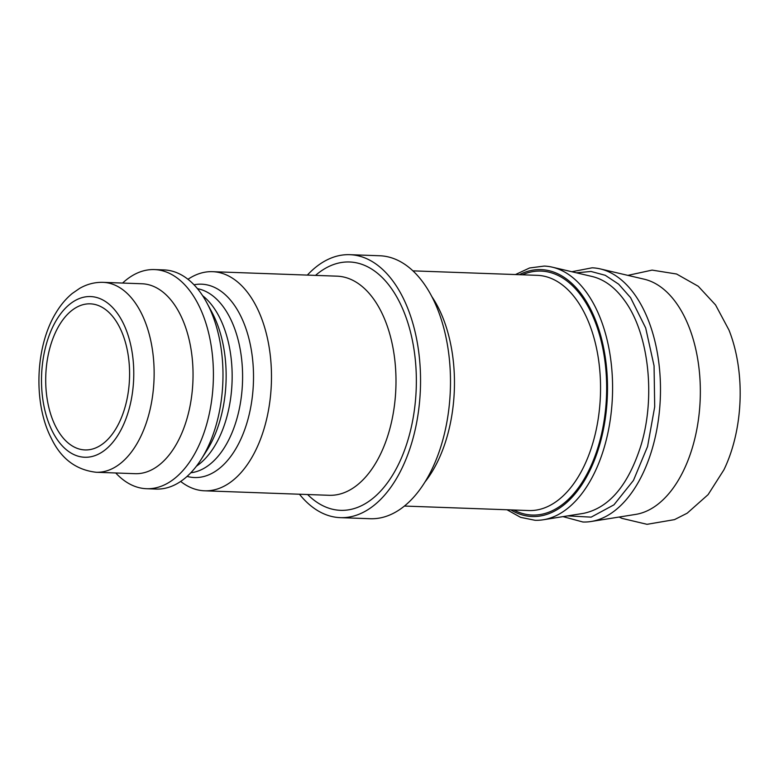 <?xml version="1.0" encoding="UTF-8"?>
<svg xmlns="http://www.w3.org/2000/svg" width="779" height="779" viewBox="0 0 779 779"><rect width="100%" height="100%" fill="white"/><g stroke="black" fill="none" stroke-linecap="round" stroke-linejoin="round"><path stroke-width="1.17" d="M187.963 279.301A109.644 62.826 92.1 0 1 212.521 271.676A109.644 62.826 92.1 0 1 249.484 295.066A109.644 62.826 92.1 0 1 266.866 418.128A109.644 62.826 92.1 0 1 204.614 490.809A109.644 62.826 92.1 0 1 180.679 481.441M122.595 283.059A109.644 62.826 92.1 0 1 154.446 269.583L164.028 269.923A109.644 62.826 92.1 0 1 201.001 293.313A109.644 62.826 92.1 0 1 206.805 302.749A109.644 62.826 92.1 0 1 201.157 459.406A109.644 62.826 92.1 0 1 156.121 489.066L146.549 488.715A109.644 62.826 92.1 0 1 115.75 472.98M567.638 515.883L591.154 517.139L613.94 504.841L633.473 480.39L647.583 446.464L654.701 406.804L654.058 365.809L645.694 328.008L630.571 297.627L618.633 284.16L605.234 275.289L590.969 271.462L576.431 272.816M515.474 274.549L529.603 267.966L544.2 266.077A127.181 72.885 92.1 0 1 552.311 267.168A127.181 72.885 92.1 0 1 587.074 293.216A127.181 72.885 92.1 0 1 608.662 429.2A127.181 72.885 92.1 0 1 543.206 519.778A127.181 72.885 92.1 0 1 535.027 520.284L520.606 517.353L506.993 509.758M307.354 275.094A131.573 75.397 92.1 0 1 349.8 254.684L379.733 255.755A131.573 75.397 92.1 0 1 424.088 283.829A131.573 75.397 92.1 0 1 444.945 431.508A131.573 75.397 92.1 0 1 370.249 518.726L340.316 517.645A131.573 75.397 92.1 0 1 299.457 494.227M349.8 254.684A131.573 75.397 92.1 0 1 394.155 282.758A131.573 75.397 92.1 0 1 415.012 430.427A131.573 75.397 92.1 0 1 340.316 517.645M103.042 282.349L141.953 283.76A95.019 54.452 92.1 0 1 173.99 304.034A95.019 54.452 92.1 0 1 189.044 410.689A95.019 54.452 92.1 0 1 135.098 473.681L96.187 472.269A95.019 54.452 -87.9 0 0 150.133 409.287A95.019 54.452 -87.9 0 0 135.079 302.632A95.019 54.452 -87.9 0 0 103.042 282.349C94.824 282.125 87.024 284.131 79.643 288.376L72.184 293.527C66.03 298.62 60.655 304.988 56.059 312.642C34.977 346.762 33.302 403.795 51.287 438.236C60.996 458.607 75.962 469.951 96.187 472.269M114.922 319.429A73.09 41.881 92.1 0 1 126.51 401.477A73.09 41.881 92.1 0 1 85.008 449.931A73.09 41.881 92.1 0 1 45.786 375.371A73.09 41.881 92.1 0 1 90.276 303.839A73.09 41.881 92.1 0 1 114.922 319.429M154.446 269.583A109.644 62.826 92.1 0 1 191.42 292.972A109.644 62.826 92.1 0 1 208.791 416.035A109.644 62.826 92.1 0 1 146.549 488.715M571.835 271.744L592.089 267.81A127.181 72.885 92.1 0 1 600.21 268.901A127.181 72.885 92.1 0 1 634.924 294.881A127.181 72.885 92.1 0 1 634.973 294.939A127.181 72.885 92.1 0 1 656.551 430.923A127.181 72.885 92.1 0 1 591.095 521.502A127.181 72.885 92.1 0 1 582.916 522.008L563.003 516.623M600.21 268.901L644.223 279.203A118.408 67.851 92.1 0 1 676.591 303.459A118.408 67.851 92.1 0 1 696.689 430.057A118.408 67.851 92.1 0 1 635.742 514.393L591.095 521.502M627.855 275.377L652.101 270.109L676.591 274.013L698.257 286.273L715.541 304.92L728.959 330.023A114.805 65.787 92.1 0 1 723.925 469.805L708.121 494.616L687.185 513.195L674.487 519.632L647.037 524.316L621.915 518.356L619.139 517.032M197.447 288.668A92.467 52.982 92.1 0 1 224.05 307.88A92.467 52.982 92.1 0 1 239.523 407.865A92.467 52.982 92.1 0 1 190.806 472.775M187.096 476.397A96.742 55.436 -87.9 0 0 247.917 419.482A96.742 55.436 -87.9 0 0 234.109 304.823A96.742 55.436 -87.9 0 0 194 284.793M196.435 466.183A92.467 52.982 -87.9 0 0 231.227 393.58A92.467 52.982 -87.9 0 0 213.612 307.501A92.467 52.982 -87.9 0 0 202.579 295.65M206.805 302.749L211.869 312.155A96.742 55.436 92.1 0 1 206.883 450.389L201.157 459.406M592.235 276.516L592.371 276.545C604.562 279.573 615.371 287.675 624.807 300.879L624.846 300.937C648.771 333.548 655.84 397.066 640.932 445.52C628.312 485.171 609.256 507.762 583.763 513.312M412.919 270.858L537.267 275.338A117.678 67.432 92.1 0 1 576.947 300.451A117.678 67.432 92.1 0 1 595.594 432.54A117.678 67.432 92.1 0 1 528.785 510.547L404.437 506.058M513.809 510.011A122.069 69.944 -87.9 0 0 597.405 449.171A122.069 69.944 -87.9 0 0 582.176 297.13A122.069 69.944 -87.9 0 0 522.29 274.802M425.091 481.85A117.678 67.432 -87.9 0 0 431.77 296.497M519.35 274.695A123.53 70.782 92.1 0 1 582.721 295.981A123.53 70.782 92.1 0 1 597.415 452.024A123.53 70.782 92.1 0 1 510.868 509.904M212.521 271.676L337.034 276.165A109.644 62.826 92.1 0 1 373.998 299.555A109.644 62.826 92.1 0 1 391.379 422.617A109.644 62.826 92.1 0 1 329.127 495.298L204.614 490.809M307.617 494.529A124.26 71.201 -87.9 0 0 402.646 455.092A124.26 71.201 -87.9 0 0 391.428 288.503A124.26 71.201 -87.9 0 0 315.524 275.386M117.648 313.684A80.403 46.078 92.1 0 1 102.984 451.479A80.403 46.078 92.1 0 1 42.29 365.478A80.403 46.078 92.1 0 1 117.648 313.684M591.777 276.409L592.371 276.545M592.254 276.526L552.311 267.168M583.714 513.322L543.206 519.778"/></g></svg>
